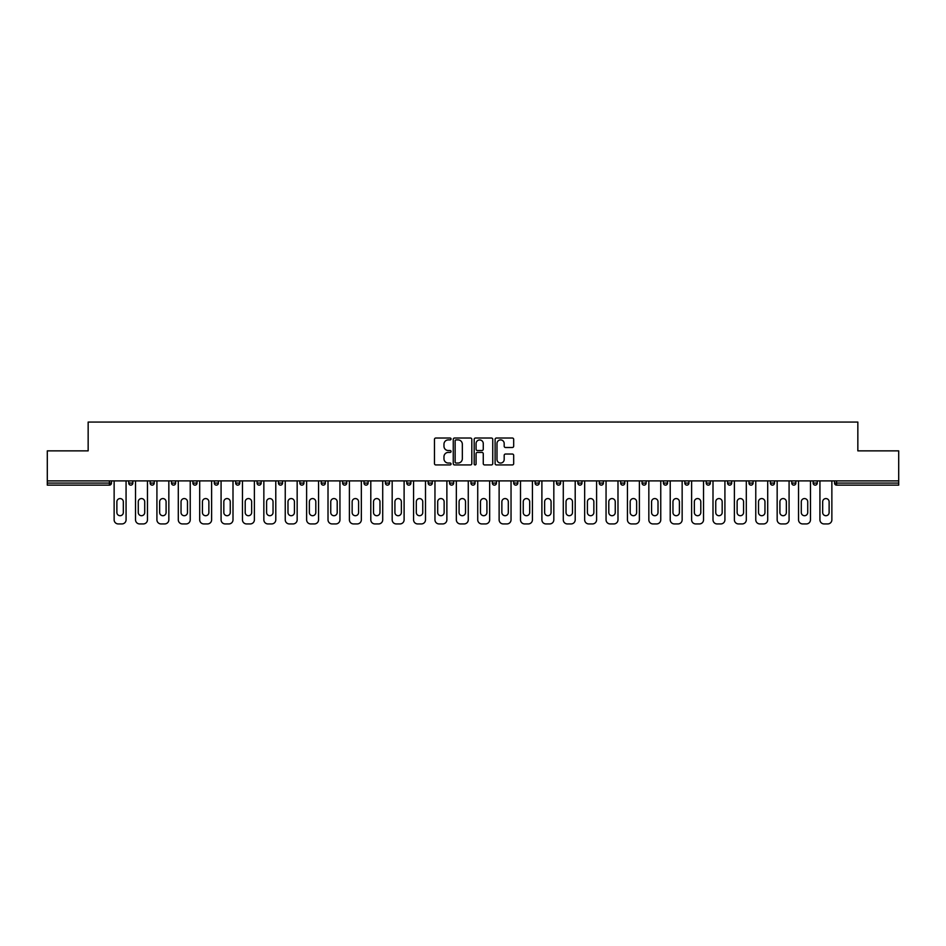 <?xml version="1.0" encoding="UTF-8"?>
<svg xmlns="http://www.w3.org/2000/svg" width="946" height="946" viewBox="0 0 946 946"><rect width="100%" height="100%" fill="white"/><g stroke="black" fill="none" stroke-linecap="round" stroke-linejoin="round"><path stroke-width="1.42" d="M451.065 438.956A0.946 0.946 0 0 0 450.119 438.022L435.822 438.022A1.348 1.348 0 0 0 434.474 439.358L434.474 463.587A1.348 1.348 0 0 0 435.822 464.935L450.119 464.935A0.946 0.946 0 0 0 451.065 463.989A0.946 0.946 0 0 0 450.119 463.043L448.274 463.043A4.304 4.304 0 0 1 443.97 458.739L443.97 456.729A4.304 4.304 0 0 1 448.274 452.413L450.119 452.413A0.946 0.946 0 0 0 451.065 451.479A0.946 0.946 0 0 0 450.119 450.533L448.274 450.533A4.304 4.304 0 0 1 443.97 446.228L443.97 444.206A4.304 4.304 0 0 1 448.274 439.902L450.119 439.902A0.946 0.946 0 0 0 451.065 438.956M512.33 447.505A1.348 1.348 0 0 0 513.678 446.157L513.678 439.358A1.348 1.348 0 0 0 512.33 438.022L496.449 438.022A1.348 1.348 0 0 0 495.101 439.358L495.101 463.587A1.348 1.348 0 0 0 496.449 464.935L512.33 464.935A1.348 1.348 0 0 0 513.678 463.587L513.678 455.381A1.348 1.348 0 0 0 512.33 454.033L505.531 454.033A1.348 1.348 0 0 0 504.183 455.381L504.183 459.449A3.595 3.595 0 0 1 500.588 463.043A3.595 3.595 0 0 1 496.993 459.449L496.993 443.497A3.595 3.595 0 0 1 500.588 439.902A3.595 3.595 0 0 1 504.183 443.497L504.183 446.157A1.348 1.348 0 0 0 505.531 447.505L512.33 447.505M47.3 480.887L47.3 450.864L88.155 450.864L88.155 422.07L857.845 422.07L857.845 450.864L898.7 450.864L898.7 480.887L47.3 480.887L47.3 483.075L109.405 483.075L109.405 480.887M471.818 439.358A1.348 1.348 0 0 0 470.481 438.022L454.6 438.022A1.348 1.348 0 0 0 453.252 439.358L453.252 463.587A1.348 1.348 0 0 0 454.6 464.935L470.481 464.935A1.348 1.348 0 0 0 471.818 463.587L471.818 439.358M475.519 438.022L491.4 438.022A1.348 1.348 0 0 1 492.748 439.358L492.748 463.587A1.348 1.348 0 0 1 491.4 464.935L484.612 464.935A1.348 1.348 0 0 1 483.264 463.587L483.264 453.761A1.348 1.348 0 0 0 481.916 452.413L477.411 452.413A1.348 1.348 0 0 0 476.063 453.761L476.063 463.989A0.946 0.946 0 0 1 475.117 464.935A0.946 0.946 0 0 1 474.183 463.989L474.183 439.358A1.348 1.348 0 0 1 475.519 438.022M109.405 485.132A2.058 2.058 0 0 0 111.462 483.075L109.405 483.075L109.405 485.132A2.058 2.058 0 0 0 111.462 483.075L111.462 480.887L111.462 483.075A2.058 2.058 0 0 1 109.405 485.132L47.3 485.132L47.3 483.075M898.7 480.887L898.7 485.132L836.595 485.132A2.058 2.058 0 0 1 834.538 483.075L834.538 480.887M132.854 480.887L132.854 483.075L128.739 483.075A2.058 2.058 0 0 0 130.796 485.132A2.058 2.058 0 0 1 128.739 483.075L128.739 480.887M150.13 480.887L150.13 483.075L150.13 480.887M154.233 480.887L154.233 483.075L154.233 480.887M175.625 480.887L175.625 483.075L171.51 483.075A2.058 2.058 0 0 0 173.567 485.132A2.058 2.058 0 0 1 171.51 483.075L171.51 480.887M192.901 480.887L192.901 483.075L192.901 480.887M197.016 480.887L197.016 483.075L197.016 480.887M214.293 480.887L214.293 483.075L214.293 480.887M218.408 480.887L218.408 483.075L218.408 480.887M239.787 480.887L239.787 483.075A2.058 2.058 0 0 1 237.73 485.132A2.058 2.058 0 0 1 235.672 483.075L235.672 480.887M259.121 485.132A2.058 2.058 0 0 0 261.179 483.075L261.179 480.887L261.179 483.075A2.058 2.058 0 0 1 259.121 485.132A2.058 2.058 0 0 1 257.064 483.075L257.064 480.887M280.513 485.132A2.058 2.058 0 0 0 282.57 483.075L282.57 480.887L282.57 483.075A2.058 2.058 0 0 1 280.513 485.132A2.058 2.058 0 0 1 278.455 483.075L278.455 480.887M303.95 480.887L303.95 483.075A2.058 2.058 0 0 1 301.892 485.132A2.058 2.058 0 0 1 299.847 483.075L299.847 480.887M321.226 480.887L321.226 483.075L321.226 480.887M325.341 480.887L325.341 483.075L325.341 480.887M346.733 480.887L346.733 483.075A2.058 2.058 0 0 1 344.675 485.132A2.058 2.058 0 0 1 342.618 483.075L342.618 480.887M364.009 480.887L364.009 483.075L364.009 480.887M368.112 480.887L368.112 483.075A2.058 2.058 0 0 1 366.067 485.132A2.058 2.058 0 0 1 364.009 483.075L368.112 483.075A2.058 2.058 0 0 1 366.067 485.132M389.504 480.887L389.504 483.075L385.389 483.075A2.058 2.058 0 0 0 387.446 485.132A2.058 2.058 0 0 1 385.389 483.075L385.389 480.887M408.838 485.132A2.058 2.058 0 0 0 410.895 483.075L410.895 480.887L410.895 483.075A2.058 2.058 0 0 1 408.838 485.132A2.058 2.058 0 0 1 406.78 483.075L406.78 480.887M432.287 480.887L432.287 483.075A2.058 2.058 0 0 1 430.229 485.132A2.058 2.058 0 0 1 428.171 483.075L428.171 480.887M449.551 480.887L449.551 483.075L449.551 480.887M453.666 480.887L453.666 483.075A2.058 2.058 0 0 1 451.609 485.132A2.058 2.058 0 0 1 449.551 483.075L453.666 483.075A2.058 2.058 0 0 1 451.609 485.132M475.058 480.887L475.058 483.075A2.058 2.058 0 0 1 473 485.132A2.058 2.058 0 0 1 470.942 483.075L470.942 480.887M492.334 483.075L496.449 483.075A2.058 2.058 0 0 1 494.391 485.132A2.058 2.058 0 0 0 496.449 483.075L496.449 480.887L496.449 483.075A2.058 2.058 0 0 1 494.391 485.132A2.058 2.058 0 0 1 492.334 483.075L492.334 480.887M517.829 480.887L517.829 483.075A2.058 2.058 0 0 1 515.771 485.132A2.058 2.058 0 0 1 513.713 483.075L513.713 480.887M535.105 480.887L535.105 483.075L535.105 480.887M539.22 480.887L539.22 483.075L539.22 480.887M556.496 480.887L556.496 483.075L556.496 480.887M560.611 480.887L560.611 483.075A2.058 2.058 0 0 1 558.554 485.132A2.058 2.058 0 0 1 556.496 483.075L560.611 483.075A2.058 2.058 0 0 1 558.554 485.132M577.888 480.887L577.888 483.075L577.888 480.887M581.991 480.887L581.991 483.075L581.991 480.887M599.267 480.887L599.267 483.075L599.267 480.887M603.382 480.887L603.382 483.075A2.058 2.058 0 0 1 601.325 485.132A2.058 2.058 0 0 1 599.267 483.075A2.058 2.058 0 0 0 601.325 485.132A2.058 2.058 0 0 0 603.382 483.075A2.058 2.058 0 0 1 601.325 485.132A2.058 2.058 0 0 1 599.267 483.075L603.382 483.075M624.774 480.887L624.774 483.075A2.058 2.058 0 0 1 622.716 485.132A2.058 2.058 0 0 1 620.659 483.075L620.659 480.887M646.153 480.887L646.153 483.075L642.05 483.075A2.058 2.058 0 0 0 644.108 485.132A2.058 2.058 0 0 1 642.05 483.075L642.05 480.887M667.545 480.887L667.545 483.075A2.058 2.058 0 0 1 665.487 485.132A2.058 2.058 0 0 1 663.43 483.075L663.43 480.887M684.821 480.887L684.821 483.075L684.821 480.887M688.936 480.887L688.936 483.075A2.058 2.058 0 0 1 686.879 485.132A2.058 2.058 0 0 1 684.821 483.075A2.058 2.058 0 0 0 686.879 485.132A2.058 2.058 0 0 1 684.821 483.075L688.936 483.075A2.058 2.058 0 0 1 686.879 485.132M710.328 480.887L710.328 483.075A2.058 2.058 0 0 1 708.27 485.132A2.058 2.058 0 0 1 706.213 483.075L706.213 480.887M731.707 480.887L731.707 483.075L727.592 483.075A2.058 2.058 0 0 0 729.65 485.132A2.058 2.058 0 0 1 727.592 483.075L727.592 480.887M753.099 480.887L753.099 483.075A2.058 2.058 0 0 1 751.041 485.132A2.058 2.058 0 0 1 748.984 483.075L748.984 480.887M774.49 480.887L774.49 483.075L770.375 483.075A2.058 2.058 0 0 0 772.433 485.132A2.058 2.058 0 0 1 770.375 483.075L770.375 480.887M795.87 480.887L795.87 483.075A2.058 2.058 0 0 1 793.812 485.132A2.058 2.058 0 0 1 791.767 483.075L791.767 480.887M817.261 480.887L817.261 483.075L813.146 483.075A2.058 2.058 0 0 0 815.204 485.132A2.058 2.058 0 0 1 813.146 483.075L813.146 480.887M132.854 483.075A2.058 2.058 0 0 1 130.796 485.132A2.058 2.058 0 0 0 132.854 483.075A2.058 2.058 0 0 1 130.796 485.132A2.058 2.058 0 0 1 128.739 483.075M152.188 485.132A2.058 2.058 0 0 1 150.13 483.075A2.058 2.058 0 0 0 152.188 485.132A2.058 2.058 0 0 0 154.233 483.075A2.058 2.058 0 0 1 152.188 485.132A2.058 2.058 0 0 1 150.13 483.075L154.233 483.075M175.625 483.075A2.058 2.058 0 0 1 173.567 485.132A2.058 2.058 0 0 0 175.625 483.075A2.058 2.058 0 0 1 173.567 485.132A2.058 2.058 0 0 1 171.51 483.075M194.959 485.132A2.058 2.058 0 0 1 192.901 483.075A2.058 2.058 0 0 0 194.959 485.132A2.058 2.058 0 0 0 197.016 483.075A2.058 2.058 0 0 1 194.959 485.132A2.058 2.058 0 0 1 192.901 483.075L197.016 483.075A2.058 2.058 0 0 1 194.959 485.132M216.35 485.132A2.058 2.058 0 0 1 214.293 483.075A2.058 2.058 0 0 0 216.35 485.132A2.058 2.058 0 0 0 218.408 483.075A2.058 2.058 0 0 1 216.35 485.132A2.058 2.058 0 0 1 214.293 483.075L218.408 483.075A2.058 2.058 0 0 1 216.35 485.132M323.284 485.132A2.058 2.058 0 0 1 321.226 483.075L325.341 483.075A2.058 2.058 0 0 1 323.284 485.132A2.058 2.058 0 0 0 325.341 483.075M387.446 485.132A2.058 2.058 0 0 0 389.504 483.075A2.058 2.058 0 0 1 387.446 485.132A2.058 2.058 0 0 1 385.389 483.075M537.162 485.132A2.058 2.058 0 0 1 535.105 483.075L539.22 483.075A2.058 2.058 0 0 1 537.162 485.132A2.058 2.058 0 0 0 539.22 483.075A2.058 2.058 0 0 1 537.162 485.132M579.933 485.132A2.058 2.058 0 0 1 577.888 483.075A2.058 2.058 0 0 0 579.933 485.132A2.058 2.058 0 0 0 581.991 483.075A2.058 2.058 0 0 1 579.933 485.132A2.058 2.058 0 0 1 577.888 483.075L581.991 483.075M644.108 485.132A2.058 2.058 0 0 0 646.153 483.075A2.058 2.058 0 0 1 644.108 485.132A2.058 2.058 0 0 1 642.05 483.075M729.65 485.132A2.058 2.058 0 0 0 731.707 483.075A2.058 2.058 0 0 1 729.65 485.132A2.058 2.058 0 0 1 727.592 483.075M774.49 483.075A2.058 2.058 0 0 1 772.433 485.132A2.058 2.058 0 0 0 774.49 483.075A2.058 2.058 0 0 1 772.433 485.132A2.058 2.058 0 0 1 770.375 483.075M815.204 485.132A2.058 2.058 0 0 0 817.261 483.075A2.058 2.058 0 0 1 815.204 485.132A2.058 2.058 0 0 1 813.146 483.075M456.078 439.902A0.946 0.946 0 0 0 455.132 440.848L455.132 462.109A0.946 0.946 0 0 0 456.078 463.043L458.03 463.043A4.304 4.304 0 0 0 462.334 458.739L462.334 444.206A4.304 4.304 0 0 0 458.03 439.902L456.078 439.902M483.264 443.568A3.595 3.595 0 0 0 479.657 439.973A3.595 3.595 0 0 0 476.063 443.568L476.063 449.184A1.348 1.348 0 0 0 477.411 450.533L481.916 450.533A1.348 1.348 0 0 0 483.264 449.184L483.264 443.568M126.066 480.887L126.066 519.815A4.115 4.115 0 0 1 121.951 523.93L118.25 523.93A4.115 4.115 0 0 1 114.135 519.815L114.135 480.887M116.878 501.794A3.216 3.216 0 0 1 120.107 498.566A3.216 3.216 0 0 1 123.323 501.794L123.323 512.484A3.216 3.216 0 0 1 120.107 515.712A3.216 3.216 0 0 1 116.878 512.484L116.878 501.794M147.458 480.887L147.458 519.815A4.115 4.115 0 0 1 143.343 523.93L139.641 523.93A4.115 4.115 0 0 1 135.526 519.815L135.526 480.887M138.27 501.794A3.216 3.216 0 0 1 141.486 498.566A3.216 3.216 0 0 1 144.714 501.794L144.714 512.484A3.216 3.216 0 0 1 141.486 515.712A3.216 3.216 0 0 1 138.27 512.484L138.27 501.794M168.837 480.887L168.837 519.815A4.115 4.115 0 0 1 164.722 523.93L161.021 523.93A4.115 4.115 0 0 1 156.918 519.815L156.918 480.887M159.649 501.794A3.216 3.216 0 0 1 162.878 498.566A3.216 3.216 0 0 1 166.094 501.794L166.094 512.484A3.216 3.216 0 0 1 162.878 515.712A3.216 3.216 0 0 1 159.649 512.484L159.649 501.794M190.229 480.887L190.229 519.815A4.115 4.115 0 0 1 186.114 523.93L182.412 523.93A4.115 4.115 0 0 1 178.297 519.815L178.297 480.887M181.041 501.794A3.216 3.216 0 0 1 184.269 498.566A3.216 3.216 0 0 1 187.485 501.794L187.485 512.484A3.216 3.216 0 0 1 184.269 515.712A3.216 3.216 0 0 1 181.041 512.484L181.041 501.794M211.62 480.887L211.62 519.815A4.115 4.115 0 0 1 207.505 523.93L203.804 523.93A4.115 4.115 0 0 1 199.689 519.815L199.689 480.887M202.432 501.794A3.216 3.216 0 0 1 205.649 498.566A3.216 3.216 0 0 1 208.877 501.794L208.877 512.484A3.216 3.216 0 0 1 205.649 515.712A3.216 3.216 0 0 1 202.432 512.484L202.432 501.794M233 480.887L233 519.815A4.115 4.115 0 0 1 228.897 523.93L225.183 523.93A4.115 4.115 0 0 1 221.08 519.815L221.08 480.887M223.824 501.794A3.216 3.216 0 0 1 227.04 498.566A3.216 3.216 0 0 1 230.256 501.794L230.256 512.484A3.216 3.216 0 0 1 227.04 515.712A3.216 3.216 0 0 1 223.824 512.484L223.824 501.794M254.391 480.887L254.391 519.815A4.115 4.115 0 0 1 250.276 523.93L246.575 523.93A4.115 4.115 0 0 1 242.46 519.815L242.46 480.887M245.203 501.794A3.216 3.216 0 0 1 248.431 498.566A3.216 3.216 0 0 1 251.648 501.794L251.648 512.484A3.216 3.216 0 0 1 248.431 515.712A3.216 3.216 0 0 1 245.203 512.484L245.203 501.794M275.783 480.887L275.783 519.815A4.115 4.115 0 0 1 271.668 523.93L267.966 523.93A4.115 4.115 0 0 1 263.851 519.815L263.851 480.887M266.595 501.794A3.216 3.216 0 0 1 269.811 498.566A3.216 3.216 0 0 1 273.039 501.794L273.039 512.484A3.216 3.216 0 0 1 269.811 515.712A3.216 3.216 0 0 1 266.595 512.484L266.595 501.794M297.162 480.887L297.162 519.815A4.115 4.115 0 0 1 293.059 523.93L289.358 523.93A4.115 4.115 0 0 1 285.243 519.815L285.243 480.887M287.986 501.794A3.216 3.216 0 0 1 291.202 498.566A3.216 3.216 0 0 1 294.431 501.794L294.431 512.484A3.216 3.216 0 0 1 291.202 515.712A3.216 3.216 0 0 1 287.986 512.484L287.986 501.794M318.554 480.887L318.554 519.815A4.115 4.115 0 0 1 314.439 523.93L310.737 523.93A4.115 4.115 0 0 1 306.622 519.815L306.622 480.887M309.366 501.794A3.216 3.216 0 0 1 312.594 498.566A3.216 3.216 0 0 1 315.81 501.794L315.81 512.484A3.216 3.216 0 0 1 312.594 515.712A3.216 3.216 0 0 1 309.366 512.484L309.366 501.794M339.945 480.887L339.945 519.815A4.115 4.115 0 0 1 335.83 523.93L332.129 523.93A4.115 4.115 0 0 1 328.014 519.815L328.014 480.887M330.757 501.794A3.216 3.216 0 0 1 333.973 498.566A3.216 3.216 0 0 1 337.202 501.794L337.202 512.484A3.216 3.216 0 0 1 333.973 515.712A3.216 3.216 0 0 1 330.757 512.484L330.757 501.794M361.337 480.887L361.337 519.815A4.115 4.115 0 0 1 357.221 523.93L353.52 523.93A4.115 4.115 0 0 1 349.405 519.815L349.405 480.887M352.149 501.794A3.216 3.216 0 0 1 355.365 498.566A3.216 3.216 0 0 1 358.593 501.794L358.593 512.484A3.216 3.216 0 0 1 355.365 515.712A3.216 3.216 0 0 1 352.149 512.484L352.149 501.794M382.716 480.887L382.716 519.815A4.115 4.115 0 0 1 378.601 523.93L374.9 523.93A4.115 4.115 0 0 1 370.797 519.815L370.797 480.887M373.528 501.794A3.216 3.216 0 0 1 376.756 498.566A3.216 3.216 0 0 1 379.973 501.794L379.973 512.484A3.216 3.216 0 0 1 376.756 515.712A3.216 3.216 0 0 1 373.528 512.484L373.528 501.794M404.108 480.887L404.108 519.815A4.115 4.115 0 0 1 399.992 523.93L396.291 523.93A4.115 4.115 0 0 1 392.176 519.815L392.176 480.887M394.92 501.794A3.216 3.216 0 0 1 398.148 498.566A3.216 3.216 0 0 1 401.364 501.794L401.364 512.484A3.216 3.216 0 0 1 398.148 515.712A3.216 3.216 0 0 1 394.92 512.484L394.92 501.794M425.499 480.887L425.499 519.815A4.115 4.115 0 0 1 421.384 523.93L417.683 523.93A4.115 4.115 0 0 1 413.568 519.815L413.568 480.887M416.311 501.794A3.216 3.216 0 0 1 419.527 498.566A3.216 3.216 0 0 1 422.756 501.794L422.756 512.484A3.216 3.216 0 0 1 419.527 515.712A3.216 3.216 0 0 1 416.311 512.484L416.311 501.794M446.879 480.887L446.879 519.815A4.115 4.115 0 0 1 442.763 523.93L439.062 523.93A4.115 4.115 0 0 1 434.959 519.815L434.959 480.887M437.691 501.794A3.216 3.216 0 0 1 440.919 498.566A3.216 3.216 0 0 1 444.135 501.794L444.135 512.484A3.216 3.216 0 0 1 440.919 515.712A3.216 3.216 0 0 1 437.691 512.484L437.691 501.794M468.27 480.887L468.27 519.815A4.115 4.115 0 0 1 464.155 523.93L460.454 523.93A4.115 4.115 0 0 1 456.339 519.815L456.339 480.887M459.082 501.794A3.216 3.216 0 0 1 462.31 498.566A3.216 3.216 0 0 1 465.527 501.794L465.527 512.484A3.216 3.216 0 0 1 462.31 515.712A3.216 3.216 0 0 1 459.082 512.484L459.082 501.794M489.661 480.887L489.661 519.815A4.115 4.115 0 0 1 485.546 523.93L481.845 523.93A4.115 4.115 0 0 1 477.73 519.815L477.73 480.887M480.473 501.794A3.216 3.216 0 0 1 483.69 498.566A3.216 3.216 0 0 1 486.918 501.794L486.918 512.484A3.216 3.216 0 0 1 483.69 515.712A3.216 3.216 0 0 1 480.473 512.484L480.473 501.794M511.041 480.887L511.041 519.815A4.115 4.115 0 0 1 506.938 523.93L503.237 523.93A4.115 4.115 0 0 1 499.121 519.815L499.121 480.887M501.865 501.794A3.216 3.216 0 0 1 505.081 498.566A3.216 3.216 0 0 1 508.309 501.794L508.309 512.484A3.216 3.216 0 0 1 505.081 515.712A3.216 3.216 0 0 1 501.865 512.484L501.865 501.794M532.432 480.887L532.432 519.815A4.115 4.115 0 0 1 528.317 523.93L524.616 523.93A4.115 4.115 0 0 1 520.501 519.815L520.501 480.887M523.244 501.794A3.216 3.216 0 0 1 526.473 498.566A3.216 3.216 0 0 1 529.689 501.794L529.689 512.484A3.216 3.216 0 0 1 526.473 515.712A3.216 3.216 0 0 1 523.244 512.484L523.244 501.794M553.824 480.887L553.824 519.815A4.115 4.115 0 0 1 549.709 523.93L546.008 523.93A4.115 4.115 0 0 1 541.892 519.815L541.892 480.887M544.636 501.794A3.216 3.216 0 0 1 547.852 498.566A3.216 3.216 0 0 1 551.08 501.794L551.08 512.484A3.216 3.216 0 0 1 547.852 515.712A3.216 3.216 0 0 1 544.636 512.484L544.636 501.794M575.203 480.887L575.203 519.815A4.115 4.115 0 0 1 571.1 523.93L567.399 523.93A4.115 4.115 0 0 1 563.284 519.815L563.284 480.887M566.027 501.794A3.216 3.216 0 0 1 569.244 498.566A3.216 3.216 0 0 1 572.472 501.794L572.472 512.484A3.216 3.216 0 0 1 569.244 515.712A3.216 3.216 0 0 1 566.027 512.484L566.027 501.794M596.595 480.887L596.595 519.815A4.115 4.115 0 0 1 592.48 523.93L588.779 523.93A4.115 4.115 0 0 1 584.663 519.815L584.663 480.887M587.407 501.794A3.216 3.216 0 0 1 590.635 498.566A3.216 3.216 0 0 1 593.851 501.794L593.851 512.484A3.216 3.216 0 0 1 590.635 515.712A3.216 3.216 0 0 1 587.407 512.484L587.407 501.794M617.986 480.887L617.986 519.815A4.115 4.115 0 0 1 613.871 523.93L610.17 523.93A4.115 4.115 0 0 1 606.055 519.815L606.055 480.887M608.798 501.794A3.216 3.216 0 0 1 612.027 498.566A3.216 3.216 0 0 1 615.243 501.794L615.243 512.484A3.216 3.216 0 0 1 612.027 515.712A3.216 3.216 0 0 1 608.798 512.484L608.798 501.794M639.378 480.887L639.378 519.815A4.115 4.115 0 0 1 635.263 523.93L631.561 523.93A4.115 4.115 0 0 1 627.446 519.815L627.446 480.887M630.19 501.794A3.216 3.216 0 0 1 633.406 498.566A3.216 3.216 0 0 1 636.634 501.794L636.634 512.484A3.216 3.216 0 0 1 633.406 515.712A3.216 3.216 0 0 1 630.19 512.484L630.19 501.794M660.757 480.887L660.757 519.815A4.115 4.115 0 0 1 656.642 523.93L652.941 523.93A4.115 4.115 0 0 1 648.838 519.815L648.838 480.887M651.569 501.794A3.216 3.216 0 0 1 654.798 498.566A3.216 3.216 0 0 1 658.014 501.794L658.014 512.484A3.216 3.216 0 0 1 654.798 515.712A3.216 3.216 0 0 1 651.569 512.484L651.569 501.794M682.149 480.887L682.149 519.815A4.115 4.115 0 0 1 678.034 523.93L674.332 523.93A4.115 4.115 0 0 1 670.217 519.815L670.217 480.887M672.961 501.794A3.216 3.216 0 0 1 676.189 498.566A3.216 3.216 0 0 1 679.405 501.794L679.405 512.484A3.216 3.216 0 0 1 676.189 515.712A3.216 3.216 0 0 1 672.961 512.484L672.961 501.794M703.54 480.887L703.54 519.815A4.115 4.115 0 0 1 699.425 523.93L695.724 523.93A4.115 4.115 0 0 1 691.609 519.815L691.609 480.887M694.352 501.794A3.216 3.216 0 0 1 697.569 498.566A3.216 3.216 0 0 1 700.797 501.794L700.797 512.484A3.216 3.216 0 0 1 697.569 515.712A3.216 3.216 0 0 1 694.352 512.484L694.352 501.794M724.92 480.887L724.92 519.815A4.115 4.115 0 0 1 720.817 523.93L717.103 523.93A4.115 4.115 0 0 1 713 519.815L713 480.887M715.744 501.794A3.216 3.216 0 0 1 718.96 498.566A3.216 3.216 0 0 1 722.176 501.794L722.176 512.484A3.216 3.216 0 0 1 718.96 515.712A3.216 3.216 0 0 1 715.744 512.484L715.744 501.794M746.311 480.887L746.311 519.815A4.115 4.115 0 0 1 742.196 523.93L738.495 523.93A4.115 4.115 0 0 1 734.38 519.815L734.38 480.887M737.123 501.794A3.216 3.216 0 0 1 740.351 498.566A3.216 3.216 0 0 1 743.568 501.794L743.568 512.484A3.216 3.216 0 0 1 740.351 515.712A3.216 3.216 0 0 1 737.123 512.484L737.123 501.794M767.703 480.887L767.703 519.815A4.115 4.115 0 0 1 763.588 523.93L759.886 523.93A4.115 4.115 0 0 1 755.771 519.815L755.771 480.887M758.515 501.794A3.216 3.216 0 0 1 761.731 498.566A3.216 3.216 0 0 1 764.959 501.794L764.959 512.484A3.216 3.216 0 0 1 761.731 515.712A3.216 3.216 0 0 1 758.515 512.484L758.515 501.794M789.082 480.887L789.082 519.815A4.115 4.115 0 0 1 784.979 523.93L781.278 523.93A4.115 4.115 0 0 1 777.163 519.815L777.163 480.887M779.906 501.794A3.216 3.216 0 0 1 783.122 498.566A3.216 3.216 0 0 1 786.351 501.794L786.351 512.484A3.216 3.216 0 0 1 783.122 515.712A3.216 3.216 0 0 1 779.906 512.484L779.906 501.794M810.474 480.887L810.474 519.815A4.115 4.115 0 0 1 806.359 523.93L802.657 523.93A4.115 4.115 0 0 1 798.542 519.815L798.542 480.887M801.286 501.794A3.216 3.216 0 0 1 804.514 498.566A3.216 3.216 0 0 1 807.73 501.794L807.73 512.484A3.216 3.216 0 0 1 804.514 515.712A3.216 3.216 0 0 1 801.286 512.484L801.286 501.794M831.865 480.887L831.865 519.815A4.115 4.115 0 0 1 827.75 523.93L824.049 523.93A4.115 4.115 0 0 1 819.934 519.815L819.934 480.887M822.677 501.794A3.216 3.216 0 0 1 825.893 498.566A3.216 3.216 0 0 1 829.122 501.794L829.122 512.484A3.216 3.216 0 0 1 825.893 515.712A3.216 3.216 0 0 1 822.677 512.484L822.677 501.794M836.595 480.887L836.595 483.075L898.7 483.075M834.538 483.075L836.595 483.075L836.595 485.132M237.73 485.132A2.058 2.058 0 0 0 239.787 483.075L235.672 483.075M261.179 483.075L257.064 483.075M282.57 483.075L278.455 483.075M301.892 485.132A2.058 2.058 0 0 0 303.95 483.075L299.847 483.075M344.675 485.132A2.058 2.058 0 0 0 346.733 483.075L342.618 483.075M410.895 483.075L406.78 483.075M430.229 485.132A2.058 2.058 0 0 0 432.287 483.075L428.171 483.075M473 485.132A2.058 2.058 0 0 0 475.058 483.075L470.942 483.075M515.771 485.132A2.058 2.058 0 0 0 517.829 483.075L513.713 483.075M622.716 485.132A2.058 2.058 0 0 0 624.774 483.075L620.659 483.075M665.487 485.132A2.058 2.058 0 0 0 667.545 483.075L663.43 483.075M708.27 485.132A2.058 2.058 0 0 0 710.328 483.075L706.213 483.075M751.041 485.132A2.058 2.058 0 0 0 753.099 483.075L748.984 483.075M793.812 485.132A2.058 2.058 0 0 0 795.87 483.075L791.767 483.075"/></g></svg>
